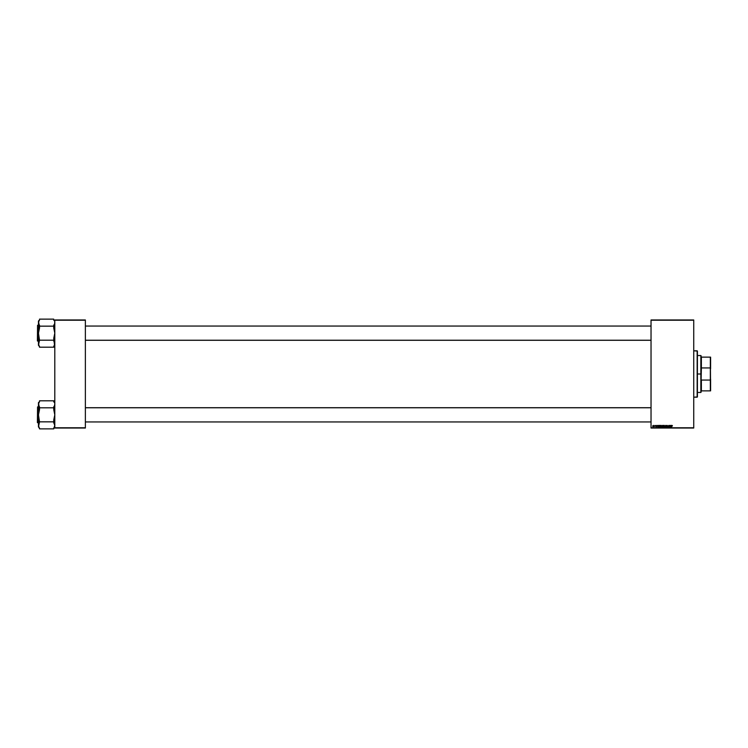 <?xml version="1.0" encoding="UTF-8"?>
<svg xmlns="http://www.w3.org/2000/svg" width="748" height="748" viewBox="0 0 748 748"><rect width="100%" height="100%" fill="white"/><g stroke="black" fill="none" stroke-linecap="round" stroke-linejoin="round"><path stroke-width="1.12" d="M651.031 319.966L693.733 319.966L651.031 320.228L651.031 427.772L693.733 427.772L693.733 319.966L651.031 319.966M660.353 426.444L661.157 425.378L660.353 426.444L661.157 425.378L660.353 426.444L661.157 425.378L661.531 426.986L660.989 427.267L660.353 426.444L661.297 425.388L661.569 426.949L660.381 426.734L661.531 426.986L661.195 425.378M658.633 425.397L657.988 427.248L657.501 425.397L658.408 425.902L657.501 425.397L657.754 427.248L658.838 425.397L657.988 427.248L657.688 425.397M671.601 425.893L672.05 425.378L671.601 425.893L672.05 425.378L671.601 425.893L672.05 425.378L671.601 425.893L672.05 425.378L671.601 425.893L672.05 425.378L672.424 425.864L671.844 425.706L671.564 427.248L671.723 425.537L671.367 427.248L672.041 425.593L672.415 425.949L672.041 425.593L671.367 427.248L671.601 425.893L672.424 425.78M666.758 426.912L667.375 426.79L666.777 425.519L667.758 425.995L666.889 425.687L667.562 426.828L666.777 427.211L666.505 426.697L667.375 426.771L666.608 425.921L667.048 427.267L667.562 426.781L666.795 425.902L667.758 425.995L667.188 425.378L667.562 426.023M665.084 427.248L665.683 425.397L666.216 427.248L665.776 425.659L664.879 427.248L665.776 425.659L666.216 427.248L665.935 425.397L666.019 427.248M663.42 426.444L664.224 425.378L663.42 426.444L664.056 427.267L663.42 426.444L664.056 427.267L663.42 426.444L664.224 425.378L664.607 426.986L664.056 427.267L663.42 426.444L664.224 425.378L664.607 426.986L664.056 427.267L663.42 426.444L664.364 425.388L664.635 426.949L663.448 426.734L664.607 426.986L664.261 425.378M662.541 427.248L662.092 425.762L663.326 425.397L663.009 427.248L662.083 427.052L662.055 425.977L662.279 427.211L663.009 427.248L663.326 425.397L662.578 425.397L663.326 425.397L663.009 427.248L662.027 426.799L662.578 425.397L662.055 426.033M671.265 425.397L670.61 427.248L670.124 425.397L671.04 425.902L670.124 425.397L670.376 427.248L671.47 425.397L670.61 427.248L670.32 425.397M669.058 426.238L668.441 427.248L668.749 425.397L669.488 426.958L669.937 425.397L669.619 427.248L668.89 425.677L668.441 427.248L668.749 425.397L669.488 426.958L668.749 425.397L668.441 427.248L668.89 425.677L669.619 427.248L669.937 425.397L669.423 427.248M656.277 425.378L656.445 426.659L655.818 426.631L656.37 426.454L655.828 425.677L656.277 425.378L655.818 425.762L656.37 426.416L655.725 426.36L656.164 426.762L656.015 425.752L656.735 425.827L656.015 425.752L656.164 426.762L655.818 425.762L656.735 425.827L655.818 425.762M659.484 427.248L658.838 426.491L659.409 425.444L660.26 425.397L659.942 427.248L658.838 426.407L659.269 425.509L660.26 425.397L659.409 425.444L658.838 426.491L659.942 427.248L660.26 425.397L659.942 427.248L658.838 426.491L659.633 425.397M652.686 426.201L653.135 426.762L652.686 426.061L653.378 425.388L653.602 426.472L652.733 426.5L653.733 425.911L653.285 425.378L653.733 425.911L653.135 426.762L652.686 426.201L653.285 425.378L653.733 425.911L653.135 426.762L652.686 426.201L653.285 425.378L653.733 425.911L653.135 426.762L652.686 426.201L653.285 425.378L653.733 425.911L653.135 426.762L652.686 426.201L653.285 425.378L653.733 425.911L653.135 426.762L652.686 426.201L653.285 425.378L653.733 425.911L653.135 426.762L652.686 426.201L653.285 425.378L653.733 425.911L653.135 426.762L652.686 426.201L653.285 425.378L653.733 425.911L653.285 425.378L652.686 426.201L653.247 425.378M651.031 428.034L693.733 428.034L693.733 320.228L651.031 320.228L651.031 428.034L693.733 427.772L651.031 428.034M54.8 319.966L85.375 319.966L54.8 320.228L54.8 427.772L85.375 427.772L85.375 319.966L54.8 319.966M54.8 428.034L85.375 428.034L85.375 320.228L54.8 320.228L54.8 428.034L85.375 427.772L54.8 428.034M662.279 427.211L662.279 426.341M662.391 425.687L663.093 425.612L662.99 426.238L662.27 425.836M662.494 425.64L662.99 426.238L662.681 425.612M662.952 426.454L662.85 427.033L662.952 426.454L662.326 426.528L662.952 426.454M664.224 425.378L664.635 426.949M664.86 426.173L664.607 426.986M664.28 426.996L664.663 426.164L664.448 426.846L664.074 425.612L664.009 427.052L664.663 426.164L664.205 425.593L663.607 426.463L664.448 426.846L664.205 425.593L663.607 426.463L664.448 426.846L664.205 425.593L663.607 426.463L664.177 427.043M664.364 425.621L663.607 426.463L664.065 427.052L664.663 426.164L664.205 425.593L663.607 426.463L664.205 425.593L664.663 426.164L664.402 425.64M665.683 425.397L664.879 427.248L665.683 425.397M667.188 425.378L667.758 425.995L667.188 425.378L667.758 425.995L667.188 425.378L667.758 425.995L667.188 425.378L667.758 425.995L667.188 425.378L667.758 425.995L667.188 425.378L666.608 425.921L667.188 425.378M667.562 425.967L666.795 425.902L667.562 426.781L667.048 427.267L666.702 426.678M667.366 425.621L666.795 425.902L667.562 426.781L667.048 427.267L666.505 426.734M667.487 425.706L666.795 425.902L667.562 426.781L667.094 427.267M667.553 425.855L666.795 425.902L667.562 426.781L667.048 427.267L667.235 426.304M666.702 426.781L667.375 426.79L666.608 425.921L667.263 426.594M670.507 426.809L670.928 426.117L670.526 427.043M670.404 426.117L670.928 426.117L670.404 426.117M669.338 426.463L669.74 425.397L669.488 426.958M656.305 425.547L656.566 426.379L655.725 426.36L656.566 426.379L656.164 426.762M656.118 426.594L656.052 426.108M657.875 426.809L658.305 426.117L657.894 427.043M657.782 426.117L658.305 426.117L657.782 426.117M659.278 427.23L658.838 426.491L659.25 427.22L658.838 426.491L659.25 427.22L658.838 426.491L659.409 425.444M659.502 427.033L659.156 425.958L659.325 427.014M659.633 425.621L659.053 426.715M659.586 425.631L659.783 427.033L660.026 425.612L659.044 426.36M661.11 425.378L661.793 426.173L661.026 427.267M661.157 425.378L661.793 426.173L661.157 425.378L661.793 426.173L661.157 425.378L661.793 426.173L661.157 425.378L661.793 426.173L661.157 425.378L661.793 426.173L661.157 425.378L661.793 426.173L660.989 427.267M661.793 426.173L661.531 426.986M661.213 426.996L661.597 426.164L661.382 426.846L661.008 425.612L660.942 427.052L661.597 426.164L661.139 425.593L660.54 426.463L661.382 426.846L661.139 425.593L660.54 426.463L661.382 426.846L661.139 425.593L660.54 426.463L661.11 427.043M661.297 425.621L660.54 426.463L660.998 427.052L661.597 426.164L661.139 425.593L660.54 426.463L660.998 427.052M660.568 426.669L661.139 425.593L661.597 426.164L661.335 425.64M653.041 426.575L653.275 425.547L653.163 426.594M653.434 426.397L653.275 425.547L652.985 426.538M652.995 425.752L653.546 425.93M654.435 426.547L654.883 425.397M664.448 426.846L664.663 426.164M661.382 426.846L661.597 426.164M697.155 397.197L697.417 351.064L697.155 397.197L697.155 350.803L693.733 350.803L697.417 351.064L697.417 396.936L693.733 397.197L697.155 397.197M54.726 403.639L54.726 404.967L54.726 403.639M54.183 402.349L53.744 401.723L54.183 402.349M54.8 402.676L53.744 401.62L54.8 402.676M54.183 427.314L54.8 425.35L53.744 422.77L53.744 420.002L54.8 414.831L53.744 407.81L39.513 407.81L53.744 407.81L54.511 405.622L53.744 406.893L53.744 409.661L54.8 414.831L53.744 421.844L39.513 421.844L38.457 425.35L38.457 426.986L39.513 428.034L38.457 426.986L39.513 421.844L53.744 421.844L54.8 425.35L53.744 428.866L39.513 428.866L38.457 425.35L39.513 428.866L53.744 428.866L53.744 427.94M37.559 422.742L37.559 406.921L37.4 422.583L38.457 422.742L37.4 422.583L37.559 406.921L37.559 422.742M38.457 406.921L37.559 406.921L38.457 406.921M53.744 400.797L39.513 400.797L53.744 400.797L53.744 401.723L53.744 400.797M39.513 401.62L38.457 402.676L39.064 406.258L38.522 403.639L39.513 401.723M54.726 404.967L54.511 405.622M38.457 402.676L38.522 416.159L39.513 421.844L38.457 414.831L39.513 409.661L39.513 406.893L38.737 405.622M39.064 402.349L38.457 404.303L38.457 425.35L38.531 413.494L39.513 406.893M38.457 404.303L38.531 403.639M39.074 423.396L38.737 424.032L39.064 423.396M38.522 424.696L38.737 424.041M54.511 424.032L53.744 422.77M651.031 407.763L85.375 407.763L651.031 407.763M85.375 340.237L651.031 340.237L85.375 340.237M54.726 321.977L54.726 323.304L54.726 321.977M54.183 320.686L53.744 320.06L54.183 320.686M54.8 321.014L53.744 319.966L54.8 321.014M54.52 345.006L53.744 338.339L54.8 333.169L53.744 326.156L39.513 326.156L53.744 326.156L54.511 323.968L53.744 325.23L53.744 327.998L54.8 333.169L53.744 340.19L39.513 340.19L38.457 343.697L38.457 345.324L39.513 346.38L38.457 345.324L39.513 340.19L53.744 340.19L54.8 343.697L53.744 347.203L39.513 347.203L38.457 343.697L39.513 347.203L53.744 347.203L54.511 345.015L53.744 346.277M37.559 341.079L37.559 325.258L37.4 340.92L38.457 341.079L37.4 340.92L37.559 325.258L37.559 341.079M38.457 325.258L37.559 325.258L38.457 325.258M53.744 319.134L39.513 319.134L53.744 319.134L53.744 320.06L53.744 319.134M39.513 319.966L38.457 321.014L39.064 324.604L38.522 321.986L39.513 320.06M54.726 323.304L54.511 323.968M38.457 321.014L38.522 334.496L39.513 340.19L38.457 333.169L39.513 327.998L39.513 325.23L38.737 323.959M39.064 320.686L38.457 322.65L38.457 343.697L38.531 331.832L39.513 325.23M38.457 322.65L38.531 321.977M38.522 343.033L38.737 342.378M54.511 342.378L53.744 341.107M54.726 426.023L54.8 425.35M54.726 344.361L54.8 343.697M701.11 357.133L701.11 355.814L701.11 357.133M701.372 367.941L701.372 357.133L701.372 367.941L710.338 367.941L710.338 380.059L701.372 380.059L701.11 380.797L701.11 367.203L701.372 367.941L710.338 367.941L710.338 357.133L701.372 357.133L710.338 357.133L710.6 390.867L710.6 379.227L710.338 380.059L701.372 380.059L701.11 380.797L701.372 367.941M697.417 355.552L700.848 355.552L700.848 374L701.11 355.814M697.417 374L700.848 374L697.417 374M701.11 390.867L701.372 380.059L701.372 390.867L710.6 390.867L710.338 380.059L710.338 390.867L701.11 390.867M697.417 392.448L700.848 392.448L700.848 374L701.11 392.186M710.6 357.133L710.6 368.773L710.6 357.133M54.8 426.986L53.744 428.034M85.375 421.947L651.031 421.947M85.375 407.716L651.031 407.716M651.031 326.053L85.375 326.053M651.031 340.284L85.375 340.284M54.8 345.324L53.744 346.38"/></g></svg>
